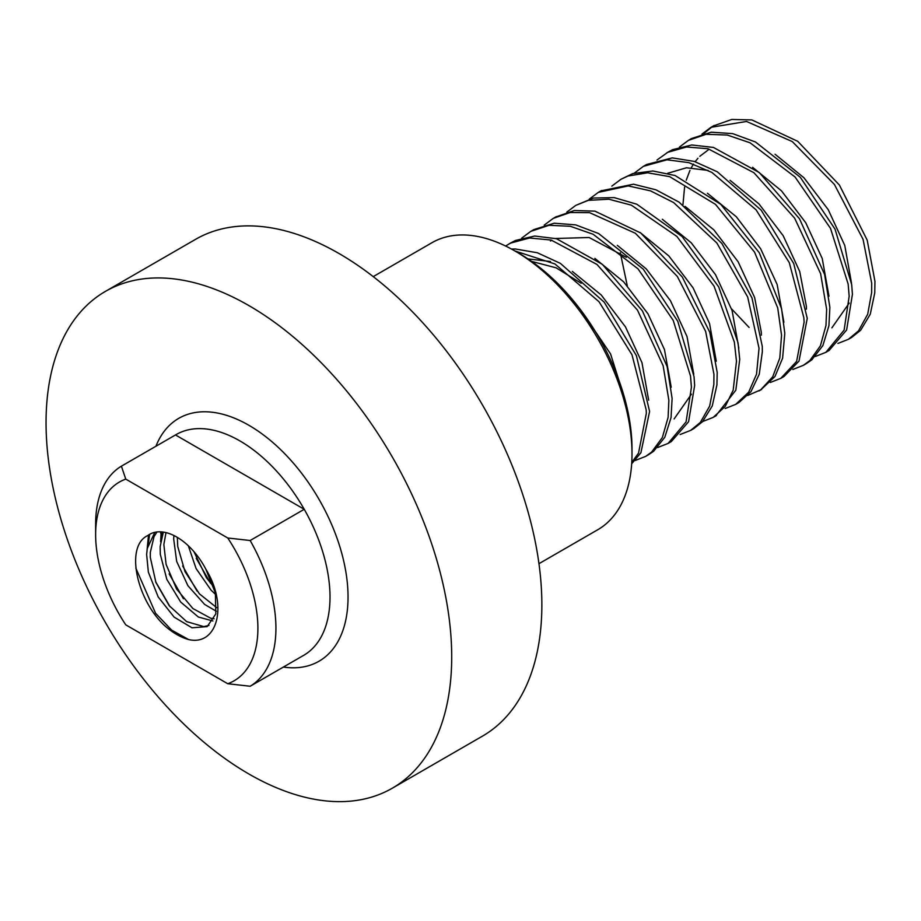 <?xml version="1.0" encoding="UTF-8"?>
<svg xmlns="http://www.w3.org/2000/svg" width="921" height="921" viewBox="0 0 921 921"><rect width="100%" height="100%" fill="white"/><g stroke="black" fill="none" stroke-linecap="round" stroke-linejoin="round"><path stroke-width="1.38" d="M631.679 463.758L640.901 452.764L649.593 411.445L636.376 355.587L604.176 302.157L560.382 263.371L537.3 252.745L515.265 248.969L511.466 249.05M373.224 276.622L431.949 242.718A165.734 95.692 60 0 1 514.816 250.926L554.926 263.947L599.041 301.754L631.99 354.769L646.162 409.776L646.346 413.31L638.541 453.074L631.76 462.503M648.384 454.801L653.576 451.302L664.789 437.291L671.041 417.627L672.111 398.471L667.138 366.558L642.374 310.849L602.369 264.35L556.48 238.712L534.71 236.029L515.472 240.45L510.741 242.937M505.583 246.022L510.568 243.109L529.506 238.009L551.08 240.024L596.992 264.454L637.505 310.181L663.155 365.775L668.865 400.301L668.105 417.374L662.36 437.51L651.596 452.119L645.563 456.425L635.099 460.535M668.324 443.289L671.351 441.539L688.586 421.714L694.664 385.415L694.043 376.677L677.752 321.233L643.272 269.185L598.592 233.52L575.683 224.874L554.212 223.204L533.938 229.559L530.68 231.413L549.043 225.288L570.306 226.278L593.147 234.268L638.057 268.897L673.228 320.439L690.508 376.044L691.418 387.292L686.087 421.853L668.105 443.415L657.617 447.548M521.7 238.136L530.692 231.424M693.881 428.518L702.447 421.783L712.255 405.977L716.929 384.874L717.194 372.406L709.78 332.251L682.3 277.037L640.774 233.001L594.92 211.151L574.347 210.495L555.593 217.045M544.23 225.127L553.21 218.404L570.157 212.509L589.567 212.659L635.352 233.255L677.326 276.45L705.647 331.433L713.948 374.283L713.844 384.494L709.677 406.057L700.34 422.417L690.635 430.395L680.147 434.516M739.724 359.386L738.043 342.785L718.725 286.949L682.139 236.57L636.814 204.22L614.192 197.612L593.389 198.061L575.752 205.395L588.3 200.352L608.862 199.224L631.369 205.164L676.854 236.409L714.074 286.189L734.348 342.082L736.478 361.262L733.185 390.159L725.241 406.437L713.176 417.397L702.711 421.507M566.783 212.118L575.763 205.406M589.302 199.097L598.293 192.385L628.203 185.915L650.514 190.854L673.631 202.562L716.837 242.983L747.691 297.057L759.031 348.265L756.544 374.133L748.692 392.162L735.706 404.365L738.953 402.5L750.926 391.713L759.261 374.202L762.335 351.764L762.277 346.388L751.962 297.874L721.903 243.478L679.065 202.136L655.948 189.818L633.498 184.2L600.964 190.843M715.721 415.924L735.833 390.17L739.724 359.432M784.796 333.367L781.572 308.708L759.307 252.791L720.821 204.37L675.081 175.52L652.862 170.984L632.842 173.551L621.272 179.111M735.706 404.365L725.207 408.51M611.855 186.1L620.835 179.365L627.857 176.049L647.59 172.791L669.659 176.659L715.467 204.347L754.529 252.078L777.727 307.948L781.549 335.244L779.811 358.027L772.696 376.827L760.734 389.813L747.794 395.477M784.024 376.47L799.002 361.101L807.257 318.344L793.706 263.487L761.218 210.218L717.309 171.801L694.238 161.405L672.261 157.882L646.611 164.491L643.365 166.356L667.023 159.794L688.839 162.649L711.852 172.4L756.072 209.827L789.297 262.681L803.86 317.78L804.102 322.235L796.619 361.389L780.778 378.347L770.29 382.491M760.758 389.917L774.998 376.459L782.608 358.165L784.796 333.414M634.385 173.067L643.365 166.367M829.867 307.349L824.617 274.481L799.52 218.807L759.33 172.595L713.418 147.418L691.729 144.977L672.595 149.663L668.45 151.884M656.926 160.081L667.713 152.345L686.525 146.992L708.03 148.742L753.942 172.722L794.639 218.162L820.623 273.687L826.632 309.226L825.976 325.481L820.415 345.801L809.812 360.618L803.319 365.338L792.843 369.459M829.096 350.464L846.629 329.983L852.42 294.34L851.695 284.658L835.036 229.145L800.291 177.281L755.519 142.007L732.632 133.614L711.231 132.198L691.694 138.472M806.209 363.68L811.815 359.835L822.856 345.594L828.923 325.746L829.867 307.384M679.456 147.049L688.448 140.349L706.073 134.305L727.268 135.042L750.062 142.79L795.065 177.005L830.489 228.35L848.137 284.002L849.174 296.205L844.12 330.109L825.861 352.34L815.384 356.462M701.986 134.052L710.966 127.317L746.528 121.457L792.29 141.581L834.414 184.453L863.058 239.345L871.703 283.208L871.646 292.567L867.674 314.28L858.522 330.846L848.391 339.308L851.637 337.443L860.64 330.248L870.264 314.222L874.754 292.947L874.95 281.331L867.202 240.151L839.399 185.029L797.713 141.304L751.881 119.926L731.746 119.465L713.349 125.958M712.555 126.442L703.874 133.522M731.516 308.823L749.107 327.45M625.152 400.071L610.554 353.906L581.358 310.838M648.672 400.209L641.96 362.609L625.44 326.828L601.171 294.927L572.321 271.419M550.47 261.518L527.975 258.905M581.197 283.277L556.123 267.827L531.613 261.403M671.213 387.257L664.478 349.589L647.97 313.819L623.701 281.895L594.851 258.387M693.755 374.191L687.02 336.556L670.476 300.753L646.185 268.84L617.312 245.331M626.349 257.316L589.118 237.514L555.639 238.481M551.875 240.22L550.447 241.014M716.273 361.216L709.561 323.593L693.076 287.847L668.83 255.934L640.014 232.426M674.126 418.928L691.441 394.188M738.826 348.207L732.08 310.515L715.536 274.711L691.222 242.787L662.337 219.279M761.276 332.101L754.644 297.575L738.147 261.806L713.89 229.905L685.074 206.396M783.898 322.2L777.151 284.508L760.619 248.716L736.328 216.78L707.443 193.272M620.293 252.768L627.282 285.752M761.356 335.175L761.276 332.136M806.347 306.083L799.716 271.522L783.195 235.741L758.916 203.84L730.077 180.332M708.237 170.443L686.49 167.772L667.737 173.275M828.969 296.182L822.234 258.513L805.737 222.744L781.469 190.831L752.618 167.323M806.428 309.134L806.347 306.117M851.511 283.115L844.776 245.47L828.232 209.677L803.929 177.753L775.056 154.244M708.203 149.939L699.822 156.305M697.957 158.251L695.136 161.693M693.478 164.088L691.349 167.657M689.967 170.373L686.237 180.217M684.591 187.09L682.933 204.83M188.31 545.762L196.081 568.533L211.036 590.119L215.71 594.586M173.931 535.527L173.666 538.831L176.671 561.407L187.965 585.779L204.623 604.418L216.331 611.268M213.753 586.93L206.477 577.789L193.94 551.644M163.339 532.085L160.15 546.637L160.3 554.304L166.828 579.378L180.735 602.092L198.383 617.035L212.901 620.973M214.098 618.774L210.736 618.256L192.903 608.539L176.613 589.06L166.102 564.4L163.846 544.507L165.999 532.603M216.711 607.676L199.408 593.838L185.006 571.619L177.73 546.51L177.339 537.38M148.154 535.274L149.513 534.399M208.952 625.417L203.783 626.602L186.652 621.629L169.176 605.65L155.902 582.417L150.307 557.435L150.319 552.312L154.026 536.644L156.973 531.958M147.705 535.608A54.351 31.383 60 0 1 149.593 534.353A54.351 31.383 60 0 1 205.82 569.155C228.466 605.661 217.252 646.22 188.69 639.565A65.011 37.531 60 0 1 164.836 625.796C136.343 599.536 125.014 546.026 147.705 535.596M154.809 532.326L147.268 548.49L146.635 554.442L148.35 572.114L158.193 596.958L174.127 617.105L192.017 627.8L207.167 626.625L215.802 613.916L215.387 593.032L205.82 569.155M210.483 583.143L196.185 558.253M160.622 541.744L161.163 531.854M161.82 536.264L162.2 531.947M197.117 591.155L182.646 566.001M147.095 549.549L148.523 535.02M148.304 544.046L149.663 534.307M183.452 598.777L169.13 573.841M188.586 639.531L171.651 630.125L155.614 613.328L135.836 568.13M170.028 606.697L155.603 581.646M304.241 655.015A127.489 73.599 60 0 0 304.241 509.29L175.485 434.954A127.489 73.599 60 0 1 176.118 434.585A127.489 73.599 60 0 1 239.863 440.894A127.489 73.599 60 0 1 304.241 509.29L250.155 540.512L227.752 537.991L125.763 479.116A114.734 66.243 60 0 0 95.634 534.583A114.734 66.243 60 0 0 125.763 624.841L227.752 683.727L250.155 686.249L304.241 655.015A127.489 73.599 60 0 1 303.608 655.395A127.489 73.599 60 0 1 302.963 655.752M125.763 479.116L121.399 466.176L175.485 434.954M250.155 686.249A127.489 73.599 -120 0 0 250.155 540.512M121.399 466.176A127.489 73.599 -120 0 0 95.634 524.164L95.634 534.583M227.752 537.991A114.734 66.243 60 0 1 227.752 683.727M632.002 453.903L632.002 448.7A159.356 92.008 -120 0 0 519.317 253.528L514.816 250.926A165.734 95.692 60 0 1 632.002 453.903A165.734 95.692 60 0 1 597.683 529.782L538.958 563.687M105.455 291.37L195.609 239.322A286.845 165.607 60 0 1 482.454 404.929A286.845 165.607 60 0 1 482.443 736.155L392.3 788.203A286.845 165.607 -120 0 0 392.3 456.977A286.845 165.607 -120 0 0 105.455 291.37A286.845 165.607 -120 0 0 46.05 422.681A286.845 165.607 -120 0 0 171.26 711.346A286.845 165.607 -120 0 0 392.3 788.203M831.882 327.853L849.197 303.113M848.391 339.308L837.903 343.441M283.403 667.057A140.234 80.967 -120 0 0 346.48 575.878A140.234 80.967 -120 0 0 248.877 425.283A140.234 80.967 -120 0 0 155.925 446.248M511.397 242.557L508.991 243.938M648.81 454.548L645.874 456.24M556.468 216.539L553.981 217.966M693.881 428.53L690.635 430.406M601.54 190.509L598.408 192.316M716.423 415.521L713.879 416.983M761.494 389.491L758.985 390.941M669.153 151.481L666.769 152.851M784.036 376.482L780.789 378.358M691.683 138.461L688.436 140.337M806.566 363.473L803.319 365.349M714.224 125.452L711.691 126.914M829.107 350.464L825.861 352.329M160.335 531.82L160.933 533.789"/></g></svg>

